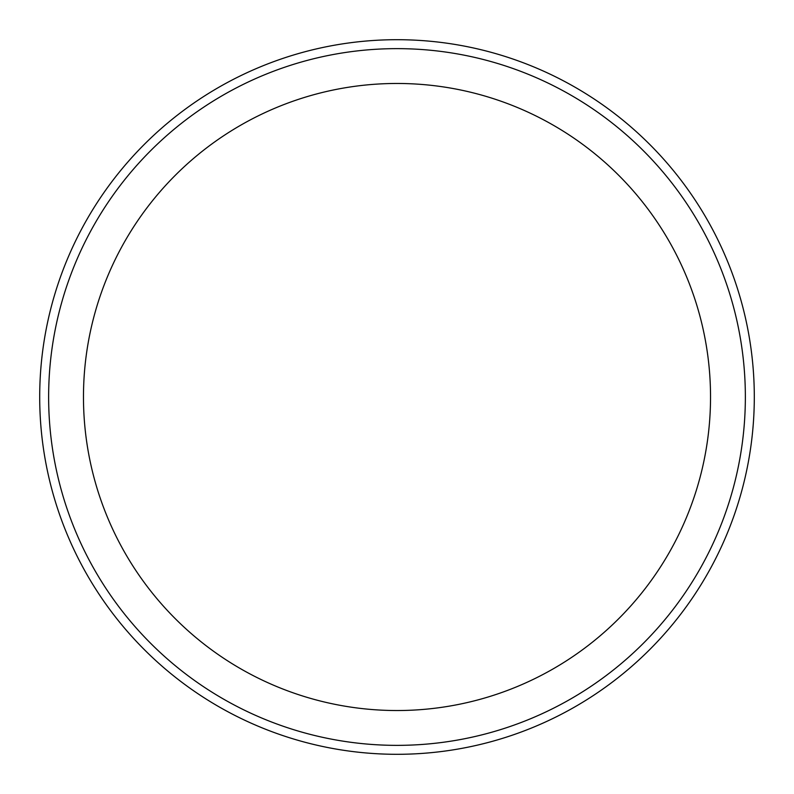 <?xml version="1.0" encoding="UTF-8"?>
<svg xmlns="http://www.w3.org/2000/svg" width="794" height="794" viewBox="0 0 794 794"><rect width="100%" height="100%" fill="white"/><g stroke="black" fill="none" stroke-linecap="round" stroke-linejoin="round"><path stroke-width="1.19" d="M39.7 397A357.3 357.3 0 0 1 575.65 87.568A357.3 357.3 0 0 1 575.65 706.432A357.3 357.3 0 0 1 39.7 397A357.3 357.3 0 0 1 575.65 87.568A357.3 357.3 0 0 1 575.65 706.432A357.3 357.3 0 0 1 39.7 397M48.633 397A348.368 348.368 0 0 1 571.184 95.31A348.368 348.368 0 0 1 571.184 698.69A348.368 348.368 0 0 1 48.633 397M83.469 397A313.531 313.531 0 0 1 553.765 125.472A313.531 313.531 0 0 1 553.765 668.528A313.531 313.531 0 0 1 83.469 397"/></g></svg>
